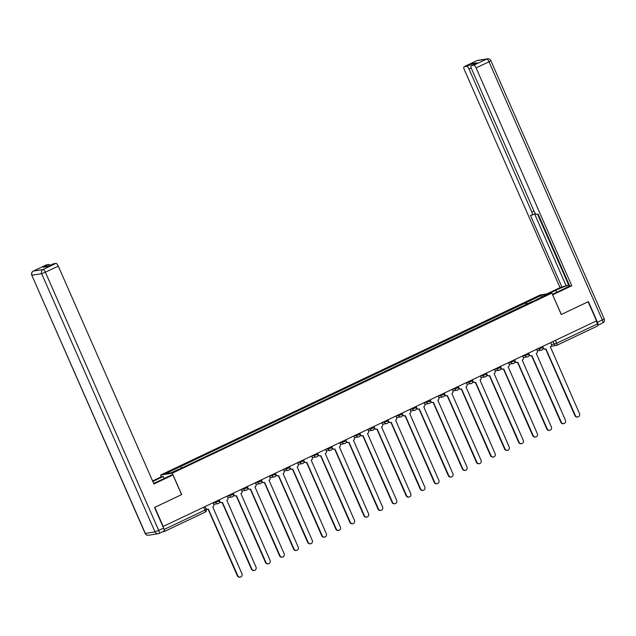 <?xml version="1.0" encoding="UTF-8"?>
<svg xmlns="http://www.w3.org/2000/svg" width="636" height="636" viewBox="0 0 636 636"><rect width="100%" height="100%" fill="white"/><g stroke="black" fill="none" stroke-linecap="round" stroke-linejoin="round"><path stroke-width="0.95" d="M161.329 476.817L160.558 475.068L172.276 473.184L551.873 293.109L561.27 314.51L588.133 301.766L596.52 320.862L163.19 526.433L154.802 507.337L181.673 494.585L172.276 473.184M551.873 293.109L540.155 294.985L160.558 475.068M162.514 531.783L164.311 531.497A2.107 0.668 -115.4 0 0 164.374 531.473A2.107 0.668 -115.4 0 0 164.152 529.462L204.999 510.088L206.239 509.357L205.03 506.59M163.889 528.866L164.152 529.462M596.218 321.005L597.482 323.899A2.107 0.668 64.6 0 1 597.705 325.902A2.107 0.668 64.6 0 1 597.641 325.926L556.913 345.245M527.427 304.016L526.195 302.553L541.339 295.366L547.079 294.444L531.95 301.869M526.195 302.553L165.352 473.733L171.092 472.81L187.04 465.496L531.935 301.631M526.226 304.588L525.392 302.68M180.497 466.546L181.586 467.834M541.339 295.366L541.141 297.258M542.667 346.413L543.295 347.852A2.107 1.988 80.9 0 0 545.942 348.918L575.357 415.562A2.417 2.282 80.9 0 0 577.814 416.97A2.417 2.282 80.9 0 0 579.507 413.591L550.363 346.819A2.107 1.988 80.9 0 0 551.317 344.044L550.689 342.605M577.814 416.97L577.369 417.041A2.417 2.282 -99.1 0 1 574.912 415.634L545.672 349.021M545.434 349.077L544.988 349.148A2.107 1.988 -99.1 0 1 543.136 348.401M528.596 353.083L529.232 354.522A2.107 1.988 80.9 0 0 531.879 355.588L561.294 422.232A2.417 2.282 80.9 0 0 563.75 423.64A2.417 2.282 80.9 0 0 565.444 420.269L536.291 353.497A2.107 1.988 80.9 0 0 537.253 350.722L536.625 349.283M563.75 423.64L563.305 423.711A2.417 2.282 -99.1 0 1 560.849 422.304L531.609 355.691M531.37 355.747L530.925 355.818A2.107 1.988 -99.1 0 1 529.072 355.071M514.532 359.761L515.16 361.2A2.107 1.988 80.9 0 0 517.807 362.266L547.23 428.91A2.417 2.282 80.9 0 0 549.687 430.31A2.417 2.282 80.9 0 0 551.372 426.939L522.228 360.167A2.107 1.988 80.9 0 0 523.19 357.392L522.553 355.953M549.687 430.31L549.242 430.381A2.417 2.282 -99.1 0 1 546.785 428.974L517.545 362.369M517.299 362.425L516.853 362.496A2.107 1.988 -99.1 0 1 515.009 361.749M548.82 293.594L555.816 290.278A11.838 1.034 -23.7 0 1 569.236 284.968M552.398 294.309L563.504 289.038A11.838 1.034 -23.7 0 0 569.594 285.787M597.466 322.269L602.332 319.964A3.156 1.002 64.6 0 1 602.666 322.977L597.88 325.25A3.156 1.002 -115.4 0 0 597.466 322.269L588.403 301.639L561.357 314.47L552.62 294.81M552.724 294.794L571.748 285.763L569.729 286.089L538.128 214.101L536.522 214.364A3.156 1.002 -115.4 0 1 534.232 211.645L471.459 68.632A3.156 1.002 -115.4 0 1 471.125 65.611L476.897 62.877A3.156 1.002 64.6 0 1 476.984 62.853L472.508 63.568A3.156 1.002 64.6 0 1 473.693 64.395M569.148 284.777L560.022 287.647L464.383 69.769A3.156 1.002 -115.4 0 1 464.057 66.748A3.156 1.002 -115.4 0 1 464.145 66.724L466.737 66.303L472.508 63.568M546.801 293.919L560.022 287.647M571.748 285.763L476.102 67.885A3.156 1.002 -115.4 0 0 473.812 65.174L471.212 65.588A3.156 1.002 -115.4 0 0 471.125 65.611M471.204 67.988L469.026 69.022L531.807 212.034A3.156 1.002 -115.4 0 1 532.133 215.055A3.156 1.002 -115.4 0 1 532.046 215.079L530.44 215.334L562.041 287.321M469.026 69.022A3.156 1.002 -115.4 0 0 466.737 66.303M537.547 214.197L568.64 285.023M534.598 213.887L566.008 285.445M153.65 483.368A11.838 1.034 -23.7 0 0 158.126 481.349L170.933 475.275L172.944 474.957L153.92 483.98L58.281 266.102L45.387 272.216L158.722 530.408L163.595 528.103L154.532 507.464L181.586 494.633L172.944 474.957M152.815 481.46L163.245 476.515L161.226 476.833L152.584 480.935M164.12 478.51L163.245 476.515M46.15 265.013A3.156 1.002 64.6 0 1 46.229 264.966A3.156 1.002 64.6 0 1 46.317 264.934L48.916 264.52A3.156 1.002 64.6 0 1 50.093 265.347M53.225 263.876A3.156 1.002 64.6 0 1 53.305 263.829A3.156 1.002 64.6 0 1 53.392 263.805L55.992 263.384A3.156 1.002 64.6 0 1 58.281 266.102M48.916 264.52L43.145 267.255L47.62 266.54L53.392 263.805M163.595 528.103A3.156 1.002 64.6 0 1 163.921 531.116A3.156 1.002 64.6 0 1 163.834 531.147M500.468 366.431L501.096 367.87A2.107 1.988 80.9 0 0 503.744 368.936L533.159 435.581A2.417 2.282 80.9 0 0 535.615 436.988A2.417 2.282 80.9 0 0 537.309 433.609L508.164 366.837A2.107 1.988 80.9 0 0 509.126 364.062L508.49 362.623M535.615 436.988L535.178 437.059A2.417 2.282 -99.1 0 1 532.722 435.652L503.474 369.039M503.235 369.095L502.79 369.166A2.107 1.988 -99.1 0 1 500.937 368.419M486.397 373.101L487.033 374.54A2.107 1.988 80.9 0 0 489.68 375.606L519.095 442.251A2.417 2.282 80.9 0 0 521.552 443.658A2.417 2.282 80.9 0 0 523.245 440.287L494.093 373.515A2.107 1.988 80.9 0 0 495.054 370.74L494.426 369.301M521.552 443.658L521.107 443.729A2.417 2.282 -99.1 0 1 518.65 442.322L489.41 375.709M489.171 375.765L488.726 375.836A2.107 1.988 -99.1 0 1 486.874 375.089M472.333 379.779L472.969 381.218A2.107 1.988 80.9 0 0 475.609 382.284L505.032 448.929A2.417 2.282 80.9 0 0 507.488 450.328A2.417 2.282 80.9 0 0 509.182 446.957L480.029 380.185A2.107 1.988 80.9 0 0 480.991 377.41L480.363 375.971M507.488 450.328L507.043 450.399A2.417 2.282 -99.1 0 1 504.587 448.992L475.346 382.387M475.1 382.443L474.663 382.514A2.107 1.988 -99.1 0 1 472.81 381.767M458.27 386.45L458.898 387.888A2.107 1.988 80.9 0 0 461.545 388.954L490.968 455.599A2.417 2.282 80.9 0 0 493.425 457.006A2.417 2.282 80.9 0 0 495.11 453.627L465.965 386.855A2.107 1.988 80.9 0 0 466.927 384.08L466.291 382.641M493.425 457.006L492.98 457.077A2.417 2.282 -99.1 0 1 490.523 455.67L461.283 389.057M461.036 389.113L460.591 389.184A2.107 1.988 -99.1 0 1 458.739 388.437M444.206 393.12L444.834 394.559A2.107 1.988 80.9 0 0 447.482 395.624L476.897 462.269A2.417 2.282 80.9 0 0 479.353 463.676A2.417 2.282 80.9 0 0 481.047 460.305L451.902 393.533A2.107 1.988 80.9 0 0 452.856 390.758L452.228 389.319M479.353 463.676L478.916 463.747A2.417 2.282 -99.1 0 1 476.451 462.34L447.211 395.727M446.973 395.783L446.528 395.854A2.107 1.988 -99.1 0 1 444.675 395.107M430.135 399.798L430.771 401.237A2.107 1.988 80.9 0 0 433.418 402.302L462.833 468.947A2.417 2.282 80.9 0 0 465.29 470.346A2.417 2.282 80.9 0 0 466.983 466.975L437.83 400.203A2.107 1.988 80.9 0 0 438.792 397.428L438.164 395.99M465.29 470.346L464.844 470.417A2.417 2.282 -99.1 0 1 462.388 469.01L433.148 402.405M432.909 402.461L432.464 402.532A2.107 1.988 -99.1 0 1 430.612 401.785M416.071 406.468L416.707 407.907A2.107 1.988 80.9 0 0 419.347 408.972L448.77 475.617A2.417 2.282 80.9 0 0 451.226 477.024A2.417 2.282 80.9 0 0 452.912 473.645L423.767 406.873A2.107 1.988 80.9 0 0 424.729 404.099L424.101 402.66M451.226 477.024L450.781 477.095A2.417 2.282 -99.1 0 1 448.324 475.688L419.084 409.075M418.838 409.131L418.393 409.202A2.107 1.988 -99.1 0 1 416.548 408.455M402.008 413.138L402.636 414.577A2.107 1.988 80.9 0 0 405.283 415.642L434.698 482.287A2.417 2.282 80.9 0 0 437.163 483.694A2.417 2.282 80.9 0 0 438.848 480.323L409.703 413.551A2.107 1.988 80.9 0 0 410.665 410.777L410.029 409.338M437.163 483.694L436.717 483.765A2.417 2.282 -99.1 0 1 434.261 482.358L405.021 415.745M404.774 415.801L404.329 415.872A2.107 1.988 -99.1 0 1 402.477 415.125M387.944 419.816L388.572 421.255A2.107 1.988 80.9 0 0 391.22 422.32L420.635 488.965A2.417 2.282 80.9 0 0 423.091 490.364A2.417 2.282 80.9 0 0 424.784 486.993L395.64 420.221A2.107 1.988 80.9 0 0 396.594 417.447L395.966 416.008M423.091 490.364L422.646 490.435A2.417 2.282 -99.1 0 1 420.189 489.028L390.949 422.423M390.711 422.479L390.265 422.55A2.107 1.988 -99.1 0 1 388.413 421.803M373.873 426.486L374.509 427.925A2.107 1.988 80.9 0 0 377.156 428.99L406.571 495.635A2.417 2.282 80.9 0 0 409.028 497.042A2.417 2.282 80.9 0 0 410.721 493.663L381.568 426.891A2.107 1.988 80.9 0 0 382.53 424.117L381.902 422.678M409.028 497.042L408.582 497.113A2.417 2.282 -99.1 0 1 406.126 495.706L376.886 429.093M376.647 429.149L376.202 429.221A2.107 1.988 -99.1 0 1 374.35 428.473M359.809 433.156L360.437 434.595A2.107 1.988 80.9 0 0 363.084 435.66L392.507 502.305A2.417 2.282 80.9 0 0 394.964 503.712A2.417 2.282 80.9 0 0 396.649 500.341L367.505 433.569A2.107 1.988 80.9 0 0 368.467 430.795L367.831 429.356M394.964 503.712L394.519 503.784A2.417 2.282 -99.1 0 1 392.062 502.376L362.822 435.763M362.576 435.819L362.13 435.891A2.107 1.988 -99.1 0 1 360.286 435.143M345.745 439.834L346.374 441.273A2.107 1.988 80.9 0 0 349.021 442.338L378.436 508.983A2.417 2.282 80.9 0 0 380.9 510.382A2.417 2.282 80.9 0 0 382.586 507.011L353.441 440.239A2.107 1.988 80.9 0 0 354.403 437.465L353.767 436.026M380.9 510.382L380.455 510.454A2.417 2.282 -99.1 0 1 377.999 509.046L348.751 442.441M348.512 442.497L348.067 442.569A2.107 1.988 -99.1 0 1 346.215 441.821M331.682 446.504L332.31 447.943A2.107 1.988 80.9 0 0 334.957 449.008L364.372 515.653A2.417 2.282 80.9 0 0 366.829 517.06A2.417 2.282 80.9 0 0 368.522 513.681L339.378 446.909A2.107 1.988 80.9 0 0 340.332 444.135L339.704 442.696M366.829 517.06L366.384 517.132A2.417 2.282 -99.1 0 1 363.927 515.724L334.687 449.111M334.449 449.167L334.003 449.239A2.107 1.988 -99.1 0 1 332.151 448.491M317.61 453.174L318.246 454.613A2.107 1.988 80.9 0 0 320.886 455.678L350.309 522.323A2.417 2.282 80.9 0 0 352.765 523.73A2.417 2.282 80.9 0 0 354.459 520.359L325.306 453.587A2.107 1.988 80.9 0 0 326.268 450.813L325.64 449.374M352.765 523.73L352.32 523.802A2.417 2.282 -99.1 0 1 349.864 522.394L320.624 455.781M320.377 455.837L319.94 455.909A2.107 1.988 -99.1 0 1 318.087 455.161M303.547 459.852L304.175 461.291A2.107 1.988 80.9 0 0 306.822 462.356L336.245 529.001A2.417 2.282 80.9 0 0 338.702 530.4A2.417 2.282 80.9 0 0 340.387 527.029L311.243 460.257A2.107 1.988 80.9 0 0 312.204 457.483L311.568 456.044M338.702 530.4L338.257 530.472A2.417 2.282 -99.1 0 1 335.8 529.065L306.56 462.459M306.314 462.515L305.868 462.587A2.107 1.988 -99.1 0 1 304.016 461.839M289.483 466.522L290.111 467.961A2.107 1.988 80.9 0 0 292.759 469.026L322.174 535.671A2.417 2.282 80.9 0 0 324.63 537.078A2.417 2.282 80.9 0 0 326.324 533.699L297.179 466.927A2.107 1.988 80.9 0 0 298.141 464.153L297.505 462.714M324.63 537.078L324.193 537.15A2.417 2.282 -99.1 0 1 321.729 535.743L292.488 469.13M292.25 469.185L291.805 469.257A2.107 1.988 -99.1 0 1 289.952 468.509M275.412 473.2L276.048 474.631A2.107 1.988 80.9 0 0 278.695 475.696L308.11 542.341A2.417 2.282 80.9 0 0 310.567 543.748A2.417 2.282 80.9 0 0 312.26 540.377L283.107 473.605A2.107 1.988 80.9 0 0 284.069 470.831L283.441 469.392M310.567 543.748L310.122 543.82A2.417 2.282 -99.1 0 1 307.665 542.413L278.425 475.8M278.186 475.855L277.741 475.927A2.107 1.988 -99.1 0 1 275.889 475.179M261.348 479.87L261.984 481.309A2.107 1.988 80.9 0 0 264.624 482.374L294.047 549.019A2.417 2.282 80.9 0 0 296.503 550.418A2.417 2.282 80.9 0 0 298.189 547.047L269.044 480.275A2.107 1.988 80.9 0 0 270.006 477.501L269.378 476.062M296.503 550.418L296.058 550.49A2.417 2.282 -99.1 0 1 293.601 549.083L264.361 482.478M264.115 482.533L263.678 482.605A2.107 1.988 -99.1 0 1 261.825 481.857M247.285 486.54L247.913 487.979A2.107 1.988 80.9 0 0 250.56 489.044L279.983 555.689A2.417 2.282 80.9 0 0 282.44 557.096A2.417 2.282 80.9 0 0 284.125 553.717L254.98 486.945A2.107 1.988 80.9 0 0 255.942 484.171L255.306 482.732M282.44 557.096L281.994 557.168A2.417 2.282 -99.1 0 1 279.538 555.761L250.298 489.148M250.051 489.203L249.606 489.275A2.107 1.988 -99.1 0 1 247.754 488.528M233.221 493.218L233.849 494.649A2.107 1.988 80.9 0 0 236.497 495.714L265.912 562.359A2.417 2.282 80.9 0 0 268.368 563.766A2.417 2.282 80.9 0 0 270.062 560.395L240.917 493.623A2.107 1.988 80.9 0 0 241.871 490.849L241.243 489.41M268.368 563.766L267.923 563.838A2.417 2.282 -99.1 0 1 265.466 562.431L236.226 495.818M235.988 495.873L235.543 495.945A2.107 1.988 -99.1 0 1 233.69 495.198M219.15 499.888L219.786 501.327A2.107 1.988 80.9 0 0 222.433 502.392L251.848 569.037A2.417 2.282 80.9 0 0 254.305 570.436A2.417 2.282 80.9 0 0 255.998 567.066L226.845 500.293A2.107 1.988 80.9 0 0 227.807 497.519L227.179 496.08M254.305 570.436L253.859 570.508A2.417 2.282 -99.1 0 1 251.403 569.101L222.163 502.496M221.924 502.551L221.479 502.623A2.107 1.988 -99.1 0 1 219.627 501.876M205.086 506.558L205.722 507.997A2.107 1.988 80.9 0 0 208.362 509.062L237.785 575.707A2.417 2.282 80.9 0 0 240.241 577.114A2.417 2.282 80.9 0 0 241.926 573.736L212.782 506.964A2.107 1.988 80.9 0 0 213.744 504.189L213.108 502.75M240.241 577.114L239.796 577.186A2.417 2.282 -99.1 0 1 237.339 575.779L208.099 509.166M207.853 509.221L207.408 509.293A2.107 1.988 -99.1 0 1 206.096 509.023M213.163 502.877L218.22 501.494L219.468 500.763L219.094 499.912M227.227 496.199L232.283 494.824L233.531 494.085L233.158 493.242M241.298 489.529L246.355 488.154L247.595 487.415L247.221 486.572M255.362 482.859L260.418 481.476L261.658 480.744L261.293 479.894M269.425 476.181L274.482 474.806L275.73 474.066L275.356 473.224M283.497 469.511L288.553 468.136L289.793 467.396L289.42 466.554M297.561 462.841L302.617 461.458L303.857 460.726L303.491 459.876M311.624 456.163L316.68 454.788L317.928 454.048L317.555 453.206M325.688 449.493L330.744 448.118L331.992 447.378L331.618 446.536M339.759 442.823L344.815 441.44L346.056 440.708L345.682 439.858M353.823 436.145L358.879 434.77L360.119 434.03L359.753 433.188M367.886 429.475L372.942 428.1L374.191 427.36L373.817 426.518M381.95 422.805L387.006 421.422L388.254 420.69L387.88 419.84M396.021 416.127L401.078 414.752L402.318 414.012L401.944 413.169M410.085 409.457L415.141 408.081L416.381 407.342L416.016 406.499M424.148 402.787L429.205 401.403L430.453 400.672L430.079 399.821M438.22 396.109L443.276 394.733L444.516 393.994L444.143 393.151M452.283 389.439L457.34 388.063L458.58 387.324L458.214 386.481M466.347 382.769L471.403 381.385L472.651 380.654L472.278 379.803M480.411 376.091L485.467 374.715L486.715 373.976L486.341 373.133M494.482 369.421L499.538 368.045L500.778 367.306L500.405 366.463M508.546 362.751L513.602 361.367L514.842 360.636L514.476 359.785M522.609 356.073L527.665 354.697L528.913 353.958L528.54 353.115M536.673 349.403L541.729 348.027L542.977 347.288L542.603 346.445M203.735 507.202L204.999 510.088A2.107 0.668 -115.4 0 1 205.213 512.099A2.107 0.668 -115.4 0 1 205.158 512.115L164.422 531.442M551.492 344.664L556.643 343.273L597.482 323.899M552.962 341.524L554.155 344.235A2.107 1.988 -99.1 0 0 556.293 345.459A2.107 2.107 0 0 0 556.858 345.284A2.107 0.668 -115.4 0 0 556.643 343.273L555.371 340.387M215.389 501.669L215.731 502.464A2.107 1.988 80.9 0 0 218.379 503.529M229.453 494.999L229.803 495.786A2.107 1.988 80.9 0 0 232.45 496.851M243.516 488.329L243.866 489.116A2.107 1.988 80.9 0 0 246.514 490.181M257.588 481.651L257.93 482.446A2.107 1.988 80.9 0 0 260.577 483.511M271.651 474.981L272.001 475.768A2.107 1.988 80.9 0 0 274.641 476.833M285.715 468.311L286.065 469.098A2.107 1.988 80.9 0 0 288.712 470.163M299.779 461.633L300.128 462.428A2.107 1.988 80.9 0 0 302.776 463.493M313.85 454.963L314.192 455.75A2.107 1.988 80.9 0 0 316.839 456.815M327.914 448.293L328.263 449.08A2.107 1.988 80.9 0 0 330.903 450.145M341.977 441.615L342.327 442.41A2.107 1.988 80.9 0 0 344.974 443.475M356.049 434.945L356.391 435.732A2.107 1.988 80.9 0 0 359.038 436.797M370.112 428.274L370.454 429.062A2.107 1.988 80.9 0 0 373.101 430.127M384.176 421.596L384.526 422.391A2.107 1.988 80.9 0 0 387.173 423.457M398.239 414.926L398.589 415.713A2.107 1.988 80.9 0 0 401.237 416.779M412.311 408.256L412.653 409.043A2.107 1.988 80.9 0 0 415.3 410.109M426.374 401.578L426.716 402.373A2.107 1.988 80.9 0 0 429.364 403.439M440.438 394.908L440.788 395.695A2.107 1.988 80.9 0 0 443.435 396.761M454.502 388.238L454.851 389.025A2.107 1.988 80.9 0 0 457.499 390.091M468.573 381.56L468.915 382.355A2.107 1.988 80.9 0 0 471.562 383.421M482.637 374.89L482.986 375.677A2.107 1.988 80.9 0 0 485.626 376.743M496.7 368.22L497.05 369.007A2.107 1.988 80.9 0 0 499.697 370.072M510.772 361.542L511.113 362.337A2.107 1.988 80.9 0 0 513.761 363.402M524.835 354.872L525.177 355.659A2.107 1.988 80.9 0 0 527.824 356.724M538.899 348.202L539.249 348.989A2.107 1.988 80.9 0 0 541.888 350.054M551.022 346.302L556.293 345.459A2.107 1.988 -99.1 0 0 556.802 345.3A2.107 0.668 -115.4 0 0 556.858 345.284L597.705 325.902M575.357 415.562L574.912 415.634M561.294 422.232L560.849 422.304M547.23 428.91L546.785 428.974M476.984 62.853L471.212 65.588M473.812 65.174L486.707 59.053L477.04 60.603L464.145 66.724M490.865 60.666A3.156 3.156 0 0 0 487.47 58.814A3.156 2.981 80.9 0 0 486.707 59.053A3.156 1.002 64.6 0 1 488.997 61.772L490.865 60.666L604.2 318.859L602.332 319.964L488.997 61.772L476.102 67.885M531.807 212.034L533.954 211.017M556.699 292.274L555.816 290.278M477.04 60.603A3.156 2.981 -99.1 0 1 477.803 60.372A3.156 3.156 0 0 0 476.944 60.635A3.156 1.002 64.6 0 1 477.04 60.603M476.873 60.682A3.156 1.002 64.6 0 1 476.944 60.635L464.057 66.748M604.2 318.859A3.156 3.156 0 0 1 602.666 322.977A3.156 1.002 64.6 0 1 602.57 323.009M46.317 264.934L33.43 271.055A3.156 1.002 -115.4 0 0 33.334 271.079A3.156 3.156 0 0 0 31.8 275.205L145.326 533.405L154.993 531.855L41.658 273.663L31.983 275.213A3.156 2.981 -99.1 0 1 33.43 271.055L43.097 269.505L55.992 263.384M46.229 264.966L33.334 271.079A3.156 1.002 -115.4 0 0 33.239 271.151M43.097 269.505A3.156 2.981 80.9 0 0 41.658 273.663L45.387 272.216A3.156 1.002 -115.4 0 0 43.097 269.505M148.53 535.242A3.156 2.981 80.9 0 1 145.326 533.405L145.135 533.397A3.156 3.156 0 0 0 148.53 535.242L158.197 533.691A3.156 2.981 -99.1 0 1 154.993 531.855L158.722 530.408A3.156 1.002 -115.4 0 1 159.056 533.429A3.156 1.002 -115.4 0 1 158.96 533.453A3.156 2.981 -99.1 0 1 158.197 533.691A3.156 3.156 0 0 0 159.056 533.429L163.921 531.116M533.159 435.581L532.722 435.652M519.095 442.251L518.65 442.322M505.032 448.929L504.587 448.992M490.968 455.599L490.523 455.67M476.897 462.269L476.451 462.34M462.833 468.947L462.388 469.01M448.77 475.617L448.324 475.688M434.698 482.287L434.261 482.358M420.635 488.965L420.189 489.028M406.571 495.635L406.126 495.706M392.507 502.305L392.062 502.376M378.436 508.983L377.999 509.046M364.372 515.653L363.927 515.724M350.309 522.323L349.864 522.394M336.245 529.001L335.8 529.065M322.174 535.671L321.729 535.743M308.11 542.341L307.665 542.413M294.047 549.019L293.601 549.083M279.983 555.689L279.538 555.761M265.912 562.359L265.466 562.431M251.848 569.037L251.403 569.101M237.785 575.707L237.339 575.779M537.309 350.865L541.379 350.213A2.107 2.107 0 0 0 542.977 347.288M523.245 357.535L527.316 356.883A2.107 2.107 0 0 0 528.913 353.958M509.182 364.213L513.252 363.561A2.107 2.107 0 0 0 514.842 360.636M495.118 370.883L499.188 370.231A2.107 2.107 0 0 0 500.778 367.306M481.047 377.553L485.117 376.902A2.107 2.107 0 0 0 486.715 373.976M466.983 384.231L471.053 383.58A2.107 2.107 0 0 0 472.651 380.654M452.919 390.901L456.99 390.25A2.107 2.107 0 0 0 458.58 387.324M438.856 397.572L442.926 396.92A2.107 2.107 0 0 0 444.516 393.994M424.784 404.25L428.855 403.598A2.107 2.107 0 0 0 430.453 400.672M410.721 410.92L414.791 410.268A2.107 2.107 0 0 0 416.381 407.342M396.657 417.59L400.728 416.938A2.107 2.107 0 0 0 402.318 414.012M382.586 424.268L386.656 423.616A2.107 2.107 0 0 0 388.254 420.69M368.522 430.938L372.593 430.286A2.107 2.107 0 0 0 374.191 427.36M354.459 437.608L358.529 436.956A2.107 2.107 0 0 0 360.119 434.03M340.395 444.286L344.466 443.634A2.107 2.107 0 0 0 346.056 440.708M326.324 450.956L330.394 450.304A2.107 2.107 0 0 0 331.992 447.378M312.26 457.626L316.33 456.974A2.107 2.107 0 0 0 317.928 454.048M298.197 464.304L302.267 463.652A2.107 2.107 0 0 0 303.857 460.726M284.133 470.974L288.203 470.322A2.107 2.107 0 0 0 289.793 467.396M270.062 477.644L274.132 476.992A2.107 2.107 0 0 0 275.73 474.066M255.998 484.322L260.068 483.67A2.107 2.107 0 0 0 261.658 480.744M241.934 490.992L246.005 490.34A2.107 2.107 0 0 0 247.595 487.415M227.863 497.662L231.933 497.01A2.107 2.107 0 0 0 233.531 494.085M213.799 504.34L217.87 503.688A2.107 2.107 0 0 0 219.468 500.763M164.374 531.473L205.213 512.099A2.107 2.107 0 0 0 206.239 509.357M487.47 58.814L477.803 60.372M532.133 215.055L535.345 213.529M31.8 275.205L145.135 533.397M53.305 263.829L47.573 266.548"/></g></svg>
